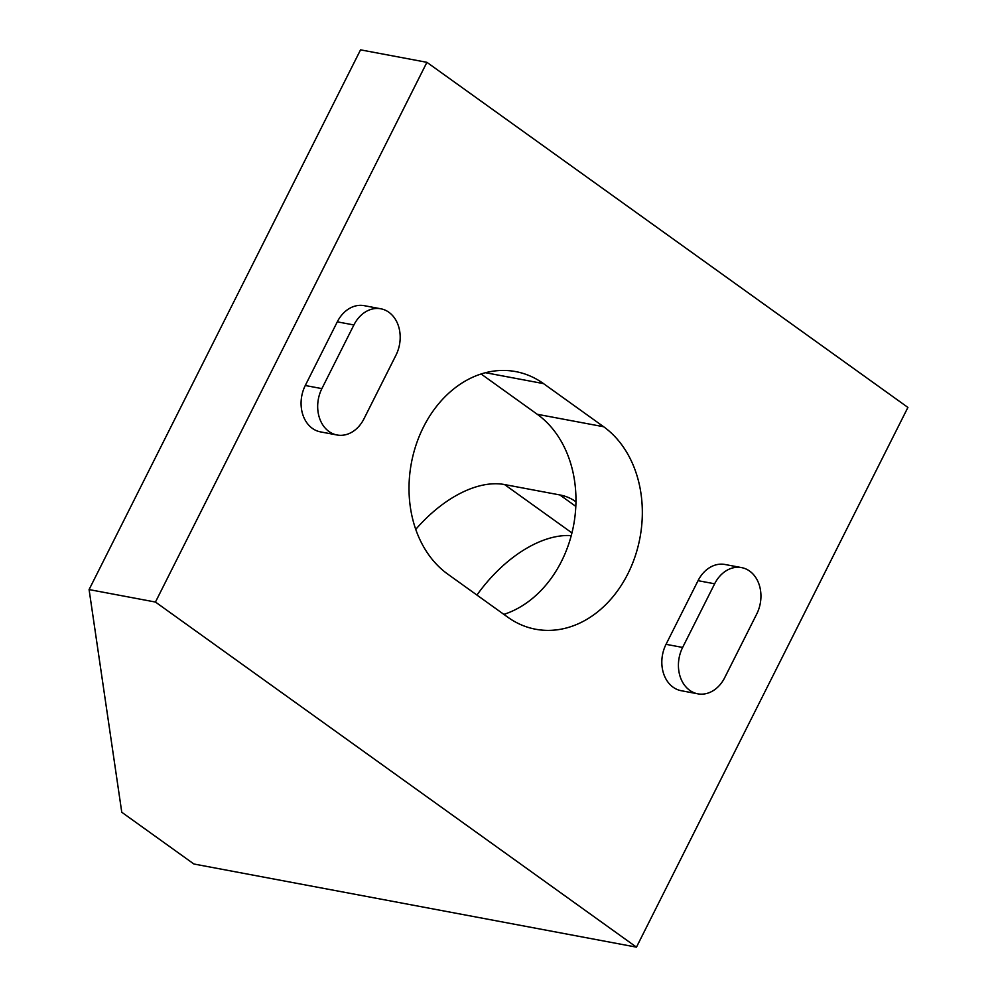 <?xml version="1.0" encoding="UTF-8"?>
<svg xmlns="http://www.w3.org/2000/svg" width="997" height="997" viewBox="0 0 997 997"><rect width="100%" height="100%" fill="white"/><g stroke="black" fill="none" stroke-linecap="round" stroke-linejoin="round"><path stroke-width="1.5" d="M155.457 602.051L426.915 62.325L907.918 407.424L636.46 947.15L193.917 864.013L121.771 812.256L89.082 589.576L155.457 602.051L636.46 947.15M571.244 535.626A109.122 63.422 -54.3 0 0 476.927 595.059M380.817 308.783L364.217 305.668A31.829 25 100.6 0 0 337.298 321.844L305.281 385.503A31.829 25 100.6 0 0 320.448 431.875L337.048 434.991A31.829 25 100.6 0 0 363.967 418.815L395.983 355.156A31.829 25 100.6 0 0 380.817 308.783A31.829 25 100.6 0 0 353.898 324.96L321.881 388.618A31.829 25 100.6 0 0 337.048 434.991M543.515 383.608L603.646 426.741A109.122 85.705 -79.4 0 1 635.151 556.314A109.122 85.705 -79.4 0 1 535.601 629.232A109.122 85.705 -79.4 0 1 507.834 617.23L447.715 574.098A109.122 85.705 -79.4 0 1 416.198 444.525A109.122 85.705 -79.4 0 1 515.761 371.607A109.122 85.705 -79.4 0 1 543.515 383.608L485.539 372.716M741.569 567.605L724.969 564.489A31.829 25 100.6 0 0 698.05 580.678L666.033 644.324A31.829 25 100.6 0 0 681.2 690.709L697.8 693.825A31.829 25 100.6 0 0 724.719 677.636L756.735 613.99A31.829 25 100.6 0 0 741.569 567.605A31.829 25 100.6 0 0 714.65 583.793L682.633 647.439A31.829 25 100.6 0 0 697.8 693.825M426.915 62.325L360.54 49.85L89.082 589.576M575.954 501.803A109.122 63.422 -54.3 0 0 575.568 501.528A109.122 63.422 -54.3 0 0 559.865 494.948L504.544 484.554A109.122 63.422 -54.3 0 0 415.737 529.382M481.115 374L537.258 414.278A109.122 85.705 -79.4 0 1 574.085 522.578A109.122 85.705 -79.4 0 1 503.859 614.376M575.817 506.389L559.865 494.948M571.942 532.909L504.544 484.554M305.281 385.503L321.881 388.618M337.298 321.844L353.898 324.96M603.646 426.741L537.258 414.278M666.033 644.324L682.633 647.439M698.05 580.678L714.65 583.793"/></g></svg>
